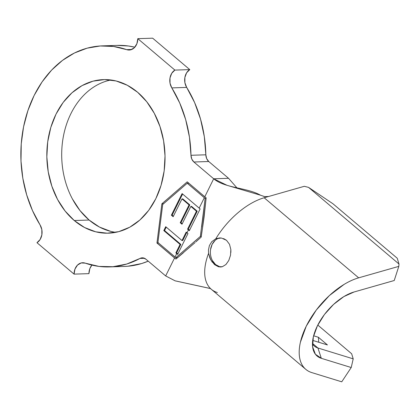 <?xml version="1.0" encoding="UTF-8"?>
<svg xmlns="http://www.w3.org/2000/svg" width="420" height="420" viewBox="0 0 420 420"><rect width="100%" height="100%" fill="white"/><g stroke="black" fill="none" stroke-linecap="round" stroke-linejoin="round"><path stroke-width="0.63" d="M217.334 292.53A58.202 30.534 -49.7 0 1 210.084 288.12A58.202 30.534 -49.7 0 1 208.588 253.349L208.451 250.021L209.407 245.548L211.738 241.71L215.791 238.775L221.403 238.009L226.511 240.303L229.504 244.309L230.843 249.543L230.528 255.218L228.779 260.489L225.928 264.526L222.359 266.711L220.584 266.999L218.416 266.737L214.51 264.59L215.56 264.558A14.548 11.193 -91.8 0 0 221.267 266.947M230.528 255.218L228.779 260.489L225.866 264.59M223.603 238.576L226.511 240.303L229.504 244.309L230.843 249.543L230.885 252.399M72.429 198.975L79.984 210.556L89.108 220.038L74.24 220.516A76.823 59.089 88.2 0 1 48.841 135.235A76.823 59.089 88.2 0 1 103.462 79.611A76.823 59.089 88.2 0 1 137.624 92.269L127.281 85.255L116.114 80.971L104.559 79.585L93.056 81.155L82.052 85.612L71.962 92.794L63.179 102.417L56.033 114.114L50.809 127.433L47.707 141.871L46.835 156.865L48.237 171.838L51.86 186.218L57.556 199.453L65.116 211.034L74.24 220.516L84.583 227.53L95.744 231.814L107.3 233.2L118.802 231.63L129.811 227.173L139.902 219.991L148.685 210.368L155.825 198.671L161.049 185.351L164.157 170.914L165.023 155.925L163.622 140.947L159.999 126.567L154.303 113.332L146.748 101.75L137.624 92.269A76.823 59.089 88.2 0 1 163.023 177.55A76.823 59.089 88.2 0 1 108.397 233.179A76.823 59.089 88.2 0 1 74.24 220.516L89.108 220.038A76.823 59.089 -91.8 0 0 115.815 232.328M189.331 230.69L188.417 229.913L187.016 232.738L187.971 233.552L177.65 254.378L176.71 253.596L175.03 256.988L175.854 257.67L200.361 236.413L205.144 198.408L204.325 197.726L199.18 208.126L200.135 208.929L189.331 230.69L188.417 229.913L187.016 232.738L186.218 232.055L182.002 240.545L165.722 226.695L163.8 230.575L180.08 244.419L175.88 252.887L176.71 253.596L175.03 256.988L157.93 242.503L162.697 204.493L187.226 183.236L204.325 197.726L199.18 208.126L182.096 193.589L171.376 215.197L173.15 216.709L181.991 198.896L189.068 204.913L180.227 222.726L181.991 224.228L190.832 206.414L196.466 211.213L187.551 229.178L188.417 229.913L187.551 229.178L188.297 229.152L187.551 229.178L196.466 211.213L197.211 211.186L196.466 211.213L190.832 206.414L191.572 206.393L190.832 206.414L181.991 224.228L180.227 222.726L180.973 222.7L180.227 222.726L189.068 204.913L189.809 204.892L189.068 204.913L181.991 198.896L182.732 198.875L181.991 198.896L173.15 216.709L171.376 215.197L172.121 215.171L171.376 215.197L182.096 193.589L200.135 208.929M313.619 335.785L318.37 337.25L327.443 344.935L312.716 340.399L327.443 344.935L318.37 337.25L313.619 335.785M312.475 343.376L317.93 347.996L353.204 358.858L351.656 353.761L317.788 325.059L351.656 353.761L353.204 358.858L317.93 347.996A34.918 18.323 -49.7 0 1 314.323 346.054A34.918 18.323 -49.7 0 1 312.464 343.949A34.918 18.323 130.3 0 0 317.93 347.996L321.316 358.312L351.225 367.521L341.744 381.817L311.834 372.608A58.202 30.534 -49.7 0 1 305.818 369.358A58.202 30.534 -49.7 0 1 309.141 320.796A58.202 30.534 -49.7 0 1 358.669 277.835L264.175 197.762L268.674 196.476L264.175 197.762A58.202 30.534 130.3 0 0 215.791 238.775A58.202 30.534 -49.7 0 1 264.175 197.762L358.669 277.835L398.8 266.375L399 264.022L397.252 258.242L332.992 203.789L397.252 258.242L399 264.022L308.553 187.378L399 264.022L398.8 266.375L394.228 280.513L354.102 291.974L343.88 296.578L333.611 304.379L324.445 314.496L317.42 325.794L313.325 336.998L312.622 346.841L315.389 354.223L321.316 358.312A40.74 21.373 -49.7 0 1 313.026 349.088A40.74 21.373 -49.7 0 1 323.369 315.961A40.74 21.373 -49.7 0 1 354.102 291.974L394.228 280.513L398.8 266.375L358.669 277.835C353.955 279.185 349.088 281.379 344.069 284.419L329.395 295.559L316.302 310.018L306.269 326.151L300.421 342.158C299.245 347.314 298.909 352.002 299.413 356.223C299.922 360.444 301.24 363.956 303.366 366.77C305.498 369.579 308.322 371.522 311.834 372.608L341.744 381.817L351.225 367.521L353.204 358.858L351.225 367.521L321.316 358.312L317.93 347.996L312.475 343.376M117.112 45.397L128.431 45.99L134.831 47.198A110.581 85.05 -91.8 0 0 117.248 45.392L102.375 45.869A110.581 85.05 88.2 0 1 126.662 49.644L131.744 49.481L126.662 49.644L130.683 49.838L134.337 47.723L136.878 43.727L137.802 38.661A11.639 8.951 88.2 0 1 129.218 50.043A11.639 8.951 88.2 0 1 126.662 49.644L113.558 46.468L100.27 45.974L87.113 48.174L74.419 53.015L62.496 60.38L51.634 70.088L42.095 81.9L34.109 95.534L27.883 110.654L23.557 126.887L21.247 143.84L21 161.102L22.827 178.248L26.681 194.859L32.471 210.536L40.052 224.889A110.581 85.05 88.2 0 1 28.308 109.41A110.581 85.05 88.2 0 1 102.375 45.869M183.251 252.903L175.901 259.061L156.954 243.049L158.524 243.002L156.954 243.049L161.873 203.8L187.204 181.839L204.803 196.754L213.685 178.778L227.062 185.32L260.5 195.206C247.286 187.588 224.847 188.239 213.685 178.778L228.553 178.3L236.896 187.814L228.553 178.3L208.756 161.522A8.148 6.269 -91.8 0 1 205.853 154.807L206.666 158.618L208.756 161.522L193.888 161.999A8.148 6.269 88.2 0 1 190.979 155.284L205.853 154.807L204.325 136.71L200.545 119.138L194.607 102.559L186.679 87.418L184.895 82.693L184.874 77.469L186.611 72.796L189.767 69.615L152.67 38.183L137.802 38.661L152.67 38.183L189.767 69.615L174.893 70.093L137.802 38.661L174.893 70.093L189.767 69.615A11.639 8.951 -91.8 0 0 186.679 87.418L171.806 87.895A11.639 8.951 88.2 0 1 174.893 70.093L171.743 73.274L170.006 77.947L170.027 83.17L171.806 87.895A110.581 85.05 88.2 0 1 190.979 155.284L205.853 154.807A110.581 85.05 -91.8 0 0 186.679 87.418L171.806 87.895L179.739 103.037L185.672 119.616L189.457 137.193L190.979 155.284L191.793 159.101L193.888 161.999L208.756 161.522L228.553 178.3L213.685 178.778L193.888 161.999L213.685 178.778L204.803 196.754L187.204 181.839L161.873 203.8L156.954 243.049L174.552 257.964L165.669 275.935L145.871 259.156L165.669 275.935L175.066 280.817L210.326 288.498M139.997 258.442A110.581 85.05 88.2 0 1 109.484 266.915A110.581 85.05 88.2 0 1 85.197 263.141L81.175 262.946L77.522 265.062L74.981 269.057L74.056 274.123A11.639 8.951 88.2 0 1 82.64 262.741A11.639 8.951 88.2 0 1 85.197 263.141L98.994 266.411L112.975 266.711L126.767 264.028L139.997 258.442A8.148 6.269 88.2 0 1 142.244 257.817A8.148 6.269 88.2 0 1 145.871 259.156L142.989 257.849L139.997 258.442L144.527 258.295L139.997 258.442M109.484 266.915L124.357 266.438A110.581 85.05 -91.8 0 0 148.228 261.161L141.64 263.55L127.843 266.233L124.131 266.443M88.93 273.646L74.056 274.123L88.93 273.646A11.639 8.951 -91.8 0 1 91.901 265.109L89.849 268.579L88.93 273.646M36.965 242.692L74.056 274.123L36.965 242.692L40.115 239.516L41.858 234.838L41.832 229.614L40.052 224.889A11.639 8.951 88.2 0 1 36.965 242.692M110.917 79.979A76.823 59.089 -91.8 0 0 62.858 139.456A76.823 59.089 -91.8 0 0 89.108 220.038L99.451 227.052L110.617 231.336M210.551 288.587L175.124 280.838L165.669 275.935L174.552 257.964L175.901 259.061L195.064 242.592M206.152 197.857L204.803 196.754L206.152 197.857L204.036 217.471L201.185 237.111L195.799 241.925M266.443 196.765L263.881 196.487M268.674 196.476L304.3 186.302L268.674 196.476L264.768 196.649L260.5 195.206M222.359 266.711L218.416 266.737L214.51 264.59L210.672 259.723L208.588 253.349A58.202 30.534 130.3 0 0 211.318 289.286L210.105 288.346M332.992 203.789L308.553 187.378L304.3 186.302L308.553 187.378L332.992 203.789M318.764 342.263L318.37 337.25L318.764 342.263M161.873 203.8L163.564 203.742L161.873 203.8M188.291 182.763L187.766 183.22L188.291 182.763M205.774 201.448L202.629 227.288M176.5 257.649L177.035 258.106L176.5 257.649M197.353 239.069L175.854 257.67L157.93 242.503L162.697 204.493L187.226 183.236L188.79 183.183L187.226 183.236L205.144 198.408L206.094 198.377L205.144 198.408L201.716 226.905M201.012 231.656L200.361 236.413L201.28 236.381L200.267 236.497M175.854 257.67L177.623 257.612L175.854 257.67M220.416 237.92A14.548 11.193 -91.8 0 0 210.667 248.829A14.548 11.193 -91.8 0 0 215.56 264.558L214.51 264.59M212.289 262.243L209.9 258.111L208.588 253.349L208.451 250.021L209.407 245.548L211.738 241.71L215.791 238.775L219.702 237.914M215.124 240.366L212.111 244.403L210.53 249.664M212.399 260.568L215.56 264.558L219.629 266.695M189.562 230.228L188.297 229.152L197.211 211.186L191.572 206.393L197.211 211.186L188.297 229.152L189.562 230.228M182.222 223.766L180.973 222.7L189.809 204.892L182.732 198.875L189.809 204.892L180.973 222.7L182.222 223.766M173.381 216.248L172.121 215.171L182.611 194.03L172.121 215.171L173.381 216.248M187.971 233.552L186.218 232.055L182.002 240.545L182.747 240.518L186.732 232.496L182.747 240.518L182.002 240.545L165.722 226.695L163.8 230.575L180.08 244.419L175.88 252.887L177.65 254.378M177.875 253.927L176.626 252.861L175.88 252.887L176.626 252.861L180.826 244.398L180.08 244.419L180.826 244.398L164.546 230.548L163.8 230.575L164.546 230.548L166.236 227.136L164.546 230.548L180.826 244.398L176.626 252.861L177.875 253.927M305.818 369.358L211.318 289.286M219.917 237.909L219.655 237.914"/></g></svg>
